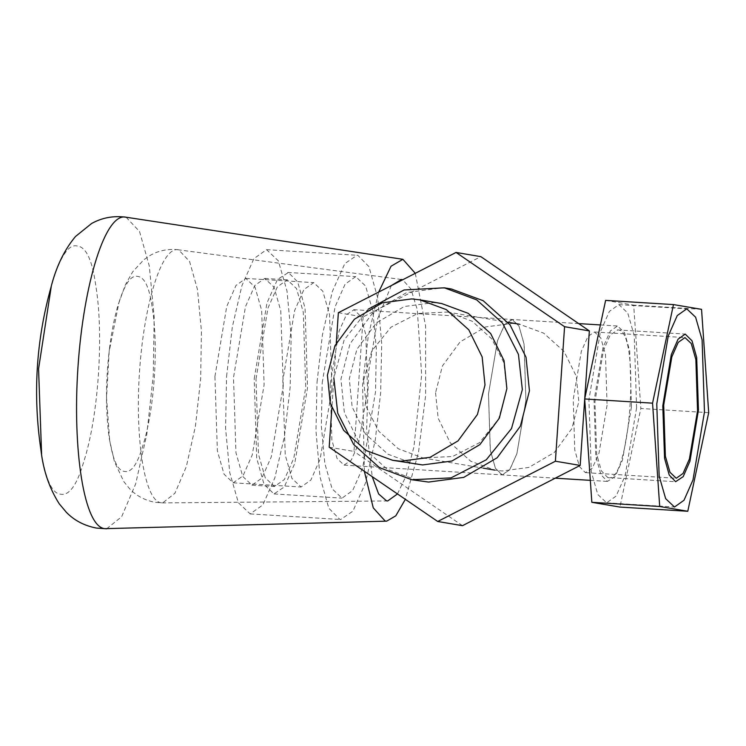 <?xml version="1.0" encoding="UTF-8"?>
<svg xmlns="http://www.w3.org/2000/svg" width="746" height="746" viewBox="0 0 746 746"><rect width="100%" height="100%" fill="white"/><g stroke="black" fill="none" stroke-linecap="round" stroke-linejoin="round"><path stroke-width="0.56" stroke-dasharray="3.73 2.8" d="M435.561 392.76L438.163 418.236L450.304 442.882L470.735 461.242L494.84 470.129L502.17 470.968L528.886 467.425L554.297 452.496L571.949 428.474L578.831 401.628L576.238 376.143L564.088 351.506L543.666 333.145L519.552 324.258L512.232 323.41L485.506 326.962L460.105 341.882L442.443 365.913L435.561 392.76M363.563 380.544L366.528 407.316L378.632 431.104L398.271 448.756L422.823 457.913L452.635 456.496L479.436 442.742L498.598 419.01L506.823 389.412L503.858 362.649L491.754 338.861L472.115 321.209L447.563 312.052L417.751 313.469L390.951 327.224L371.788 350.956L363.563 380.544M451.451 289.019L441.809 287.9L406.654 292.572L373.224 312.21L349.995 343.822L340.941 379.145L344.354 412.669L360.337 445.101L387.211 469.253L418.935 480.946M368.16 309.208L344.148 340.008L333.835 377.942M441.679 303.547L433.622 302.615L404.229 306.522L376.282 322.943L356.858 349.37L349.287 378.903L352.14 406.924L365.503 434.032L387.976 454.23L414.496 464.003M607.067 405.19L598.954 453.335L592.296 468.218L585.349 472.61L579.456 466.623L574.784 449.997L573.217 399.455L581.33 351.31L587.988 336.427L594.497 331.989L600.828 338.031L605.5 354.658L607.067 405.19M636.608 407.764L625.129 475.724L616.131 496.071L606.629 502.813L597.779 494.449L591.289 471.817L588.92 399.679L600.399 331.718L609.398 311.371L618.891 304.629L627.75 313.003L634.24 335.635L636.608 407.764M631.461 406.896L622.5 460.095L615.142 476.535L607.468 481.384L600.959 474.764L595.793 456.403L594.058 400.555L603.029 347.356L610.387 330.916L617.576 326.002L624.57 332.679L629.727 351.049L631.461 406.896M525.902 400.36L516.894 453.661L509.835 469.626L502.384 474.913L495.447 468.348L490.355 450.603L488.499 394.019L497.498 340.717L504.557 324.762L512.008 319.475L518.946 326.039L524.046 343.785L525.902 400.36L516.931 453.559L509.574 469.999L501.899 474.857L495.391 468.236L490.234 449.866L488.499 394.019L497.47 340.819L504.818 324.379L512.493 319.53L519.002 326.151L524.168 344.521L525.902 400.36M330.152 384.218L331.886 440.065L337.043 458.436L344.037 465.112L351.226 460.198L358.584 443.758L367.554 390.559L365.82 334.721L360.663 316.351L354.145 309.73L346.48 314.579L339.122 331.019L330.152 384.218M338.367 312.705L363.143 316.91L480.834 256.652M329.191 447.218L353.977 451.423L363.143 316.91M336.306 342.927L331.849 408.276M462.492 525.678L353.977 451.423M331.979 388.992L329.536 314.598L322.832 291.257L313.702 282.622L303.911 289.579L294.623 310.56L282.79 380.656L285.233 455.051L291.928 478.391L301.058 487.026L310.849 480.07L320.137 459.088L331.979 388.992M214.923 376.45L226.765 306.364L236.044 285.373L245.844 278.426L254.973 287.051L261.669 310.392L264.112 384.796L252.269 454.892L242.991 475.873L233.19 482.821L224.061 474.195L217.366 450.854L214.923 376.45M255.999 378.968L267.973 308.07L277.363 286.846L287.275 279.815L296.507 288.543L303.277 312.154L305.748 387.398L293.775 458.296L284.385 479.519L274.481 486.551L265.25 477.822L258.47 454.211L255.999 378.968M283.247 386.008L280.776 310.756L273.996 287.154L264.765 278.426L254.862 285.457L245.471 306.681L233.498 377.569L235.969 452.822L242.739 476.433L251.971 485.161L261.883 478.13L271.274 456.897L283.247 386.008M254.227 378.66L267.003 302.857L277.493 279.433L288.422 272.514L297.701 281.951L305.058 308.126L307.529 387.706L294.745 463.508L284.263 486.942L274.015 493.936L264.047 484.424L256.699 458.24L254.227 378.66M322.197 382.875L335.029 306.914L345.09 284.179L355.711 276.645L365.596 285.998L372.86 311.287L376.338 348.541L375.508 391.911L362.677 467.863L352.616 490.607L341.994 498.142L332.11 488.789L324.846 463.499L321.367 426.236L322.197 382.875M317.059 381.999L322.459 334.646L332.306 291.565L344.811 263.608L357.036 255.272L357.856 255.365L368.925 266.62L377.7 297.85L381.728 343.803L380.647 392.778L375.247 440.14L365.4 483.222L352.895 511.169L340.67 519.514L339.85 519.421L328.781 508.166L320.006 476.936L315.978 430.974L317.059 381.999M226.579 376.404L232.304 327.065L241.881 285.783L253.882 258.657L266.546 249.668L278.342 260.83L287.005 290.996L291.164 335.448L290.166 387.183L284.431 436.522L274.854 477.794L262.853 504.93L250.19 513.91L238.394 502.757L229.731 472.582L225.572 428.139L226.579 376.404M607.729 477.505C630.342 485.954 641.028 329.266 617.791 329.946L610.2 335.001L603.449 350.406L594.935 401.665L596.697 454.118L601.36 470.838L607.729 477.505L676.053 481.757M708.7 412.687L640.842 408.482L619.917 507.066M701.548 309.338L633.68 305.142L640.842 408.482M605.612 300.386L633.68 305.142M364.356 471.285L362.584 384.852L368.282 335.849L378.716 292.04M415.28 273.325L425.593 325.993L425.612 395.539L418.506 452.365L405.348 499.335M41.59 454.211C45.972 479.995 52.192 493.311 60.239 494.132C69.108 496.174 76.969 485.254 83.85 461.373C98.444 416.324 104.002 334.833 95.814 285.895C92.317 260.158 86.107 246.851 77.155 245.975C69.192 243.979 61.321 254.899 53.553 278.734L51.288 286.277M106.641 528.793L121.645 516.726L135.669 483.893L146.831 434.144L153.228 375.825L154.18 317.041L149.303 266.042L139.539 231.484L126.121 217.235M391.333 285.587L377.709 318.589L368.636 371.452L366.622 429.519L372.226 476.666M161.397 502.804C144.491 501.415 134.849 438.639 139.558 371.163C144.062 303.613 161.929 245.574 178.639 249.845L189.577 261.445L197.494 289.588L201.429 331.056L200.646 378.931L195.405 426.33L186.304 466.735L174.909 493.293L162.693 502.907L161.397 502.804M401.404 279.489L178.639 249.845M397.478 493.945L406.402 475.221L413.937 446.873L421.667 374.856L417.266 309.581L410.915 288.954L402.672 279.778M119.043 302.158C125.095 283.396 131.277 274.817 137.59 276.421C144.565 277.074 149.452 287.527 152.249 307.79C158.702 346.247 154.338 410.253 142.85 445.651C137.395 464.45 131.212 473.029 124.302 471.388C117.915 470.773 113.028 460.319 109.653 440.019L106.547 397.823L109.158 351.515L119.043 302.158M422.823 457.913L483.315 468.171M447.563 312.052L508.054 322.309M585.787 472.656L676.268 478.261M594.497 331.989L684.977 337.593M606.629 502.813L674.496 507.019M618.891 304.629L686.758 308.835M344.046 465.112L555.266 478.186M590.319 480.349L607.953 481.44M353.66 309.674L578.672 323.596M600.399 324.939L617.576 326.002M245.844 278.426L313.702 282.622M233.19 482.821L301.058 487.026M264.765 278.426L287.275 279.815M251.971 485.161L274.481 486.551M287.732 272.43L355.711 276.645M274.024 493.936L341.994 498.142M266.546 249.668L357.026 255.272M250.19 513.91L340.68 519.514M617.334 329.891L685.192 334.087M387.696 500.958L162.693 502.907L154.954 502.291C144.575 500.23 136.07 495.652 129.422 488.537L123.836 481.646L114.455 461.727L109.494 439.739C107.312 425.211 106.342 409.162 106.585 391.594M178.369 249.807C168.148 248.642 158.767 250.507 150.235 255.393L143.736 259.822L132.657 271.87L125.459 284.627L117.896 305.524C114.017 319.251 111.107 334.581 109.158 351.515M109.718 346.937A389.337 389.337 0 0 0 106.547 397.823"/><path stroke-width="1.12" d="M485.003 384.945L477.431 414.478L458.007 440.905L430.06 457.326L400.667 461.224L392.61 460.291L366.09 450.519L343.626 430.321L330.264 403.213L327.41 375.191L334.973 345.659L354.397 319.232L382.344 302.811L411.736 298.913L419.793 299.836L446.313 309.618L468.786 329.807L482.149 356.914L485.003 384.945M333.835 377.942L337.733 413.163L353.66 444.467L379.509 467.686L411.811 479.743L428.577 482.065L463.732 477.393L497.162 457.755L520.391 426.143L529.446 390.811L526.033 357.287L510.05 324.864L483.175 300.703L451.451 289.019L444.355 287.816L404.071 289.97L368.16 309.208M411.811 479.743L451.041 477.878L486.299 459.769L511.514 428.549L522.34 389.608L518.442 354.397L502.506 323.083L476.666 299.864L444.355 287.816M392.601 460.291L422.553 464.935L451.945 461.028L479.892 444.616L499.316 418.189L506.879 388.657L504.026 360.626L490.663 333.518L468.199 313.32L441.679 303.547L419.802 299.836M697.547 410.794L689.407 459.032L683.01 473.477L676.268 478.261L669.992 472.321L665.376 456.254L663.698 405.05L671.848 356.812L678.235 342.377L684.977 337.593L691.262 343.524L695.869 359.591L697.547 410.794M656.778 403.884L659.147 476.023L665.646 498.645L674.496 507.019L683.989 500.277L692.987 479.93L704.466 411.969L702.098 339.831L695.608 317.199L686.758 308.835L677.256 315.577L668.257 335.924L656.778 403.884M331.849 408.276L329.191 447.218L437.715 521.482L555.397 461.224L564.573 326.701L589.349 330.907L480.834 256.652L456.048 252.446L338.367 312.705L336.306 342.927M437.715 521.482L462.492 525.678L580.183 465.42L555.397 461.224M589.349 330.907L580.183 465.42M564.573 326.701L456.048 252.446M675.596 481.702L669.227 475.034L664.565 458.314L662.793 405.861L671.307 354.602L678.058 339.197L685.192 334.087L692.027 340.81L696.689 357.539L698.452 409.983L689.938 461.242L683.187 476.647L675.596 481.702M591.839 502.31L584.687 398.961L652.554 403.166L659.706 506.506L591.839 502.31L619.917 507.066L687.784 511.271L708.7 412.687L701.548 309.338L673.47 304.582L605.612 300.386L584.687 398.961M659.706 506.506L687.784 511.271M673.47 304.582L652.554 403.166M405.348 499.335L395.781 515.822L386.68 521.156L385.169 521.053L373.252 507.849L364.356 471.285M378.716 292.04L391.044 266.219L402.887 259.31L415.28 273.325M41.114 451.218C32.665 395.24 36.06 340.26 51.288 286.277L38.568 368.86L41.59 454.211M386.68 521.156L104.888 528.662C84 527.086 72.278 449.437 78.004 366.594C83.589 283.583 105.484 211.892 126.121 217.235L125.962 217.207C113.532 215.566 102.09 217.664 91.618 223.492L75.523 236.473C64.212 249.957 55.978 267.133 50.812 287.984M402.672 279.778L401.404 279.489L391.333 285.587M372.226 476.666L378.614 493.936L386.549 500.864L387.696 500.958L397.478 493.945M483.315 468.171L494.831 470.129M508.054 322.309L519.561 324.258M555.266 478.186L590.319 480.349M578.672 323.596L600.399 324.939M41.002 450.491C43.287 470.446 49.357 488.21 59.214 503.764L66.366 512.315C74.274 520.447 84.261 525.688 96.337 528.056L106.641 528.793M402.887 259.31L125.962 217.207"/></g></svg>
